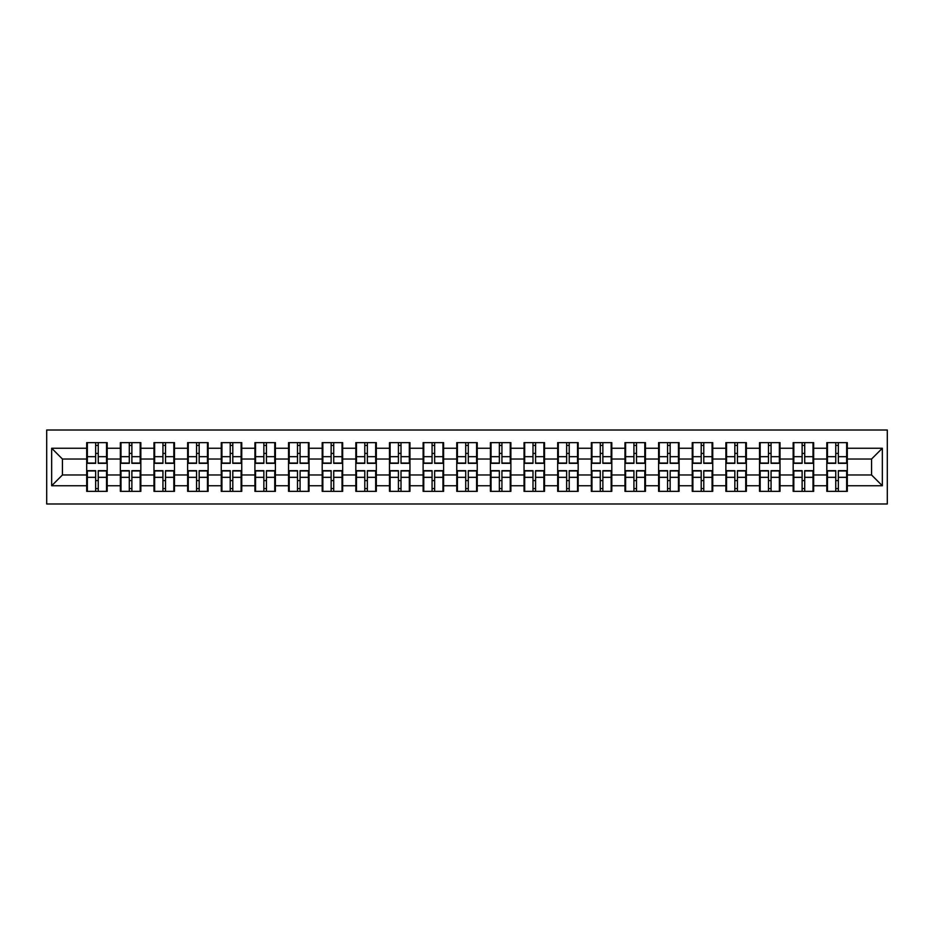 <?xml version="1.0" encoding="UTF-8"?>
<svg xmlns="http://www.w3.org/2000/svg" width="934" height="934" viewBox="0 0 934 934"><rect width="100%" height="100%" fill="white"/><g stroke="black" fill="none" stroke-linecap="round" stroke-linejoin="round"><path stroke-width="1.4" d="M46.7 503.986L887.3 503.986L887.3 430.014L46.7 430.014L46.7 503.986M847.301 480.695L846.648 480.695M827.454 480.695L826.812 480.695M826.812 453.305L827.454 453.305M846.648 453.305L847.301 453.305M847.301 450.503L846.648 450.503M827.454 450.503L826.812 450.503M826.812 483.497L827.454 483.497M846.648 483.497L847.301 483.497M813.654 480.695L813.012 480.695M793.818 480.695L793.164 480.695M793.164 453.305L793.818 453.305M813.012 453.305L813.654 453.305M813.654 450.503L813.012 450.503M793.818 450.503L793.164 450.503M793.164 483.497L793.818 483.497M813.012 483.497L813.654 483.497M780.018 480.695L779.365 480.695M760.171 480.695L759.529 480.695M759.529 453.305L760.171 453.305M779.365 453.305L780.018 453.305M780.018 450.503L779.365 450.503M760.171 450.503L759.529 450.503M759.529 483.497L760.171 483.497M779.365 483.497L780.018 483.497M746.371 480.695L745.729 480.695M726.535 480.695L725.881 480.695M725.881 453.305L726.535 453.305M745.729 453.305L746.371 453.305M746.371 450.503L745.729 450.503M726.535 450.503L725.881 450.503M725.881 483.497L726.535 483.497M745.729 483.497L746.371 483.497M712.735 480.695L712.082 480.695M692.888 480.695L692.246 480.695M692.246 453.305L692.888 453.305M712.082 453.305L712.735 453.305M712.735 450.503L712.082 450.503M692.888 450.503L692.246 450.503M692.246 483.497L692.888 483.497M712.082 483.497L712.735 483.497M679.088 480.695L678.446 480.695M659.252 480.695L658.598 480.695M658.598 453.305L659.252 453.305M678.446 453.305L679.088 453.305M679.088 450.503L678.446 450.503M659.252 450.503L658.598 450.503M658.598 483.497L659.252 483.497M678.446 483.497L679.088 483.497M645.452 480.695L644.799 480.695M625.605 480.695L624.963 480.695M624.963 453.305L625.605 453.305M644.799 453.305L645.452 453.305M645.452 450.503L644.799 450.503M625.605 450.503L624.963 450.503M624.963 483.497L625.605 483.497M644.799 483.497L645.452 483.497M611.805 480.695L611.163 480.695M591.969 480.695L591.327 480.695M591.327 453.305L591.969 453.305M611.163 453.305L611.805 453.305M611.805 450.503L611.163 450.503M591.969 450.503L591.327 450.503M591.327 483.497L591.969 483.497M611.163 483.497L611.805 483.497M578.169 480.695L577.516 480.695M558.322 480.695L557.68 480.695M557.68 453.305L558.322 453.305M577.516 453.305L578.169 453.305M578.169 450.503L577.516 450.503M558.322 450.503L557.68 450.503M557.68 483.497L558.322 483.497M577.516 483.497L578.169 483.497M544.522 480.695L543.88 480.695M524.686 480.695L524.044 480.695M524.044 453.305L524.686 453.305M543.88 453.305L544.522 453.305M544.522 450.503L543.88 450.503M524.686 450.503L524.044 450.503M524.044 483.497L524.686 483.497M543.88 483.497L544.522 483.497M510.886 480.695L510.233 480.695M491.05 480.695L490.397 480.695M490.397 453.305L491.05 453.305M510.233 453.305L510.886 453.305M510.886 450.503L510.233 450.503M491.05 450.503L490.397 450.503M490.397 483.497L491.05 483.497M510.233 483.497L510.886 483.497M477.239 480.695L476.597 480.695M457.403 480.695L456.761 480.695M456.761 453.305L457.403 453.305M476.597 453.305L477.239 453.305M477.239 450.503L476.597 450.503M457.403 450.503L456.761 450.503M456.761 483.497L457.403 483.497M476.597 483.497L477.239 483.497M443.603 480.695L442.949 480.695M423.767 480.695L423.114 480.695M423.114 453.305L423.767 453.305M442.949 453.305L443.603 453.305M443.603 450.503L442.949 450.503M423.767 450.503L423.114 450.503M423.114 483.497L423.767 483.497M442.949 483.497L443.603 483.497M409.956 480.695L409.314 480.695M390.12 480.695L389.478 480.695M389.478 453.305L390.12 453.305M409.314 453.305L409.956 453.305M409.956 450.503L409.314 450.503M390.12 450.503L389.478 450.503M389.478 483.497L390.12 483.497M409.314 483.497L409.956 483.497M376.32 480.695L375.678 480.695M356.484 480.695L355.831 480.695M355.831 453.305L356.484 453.305M375.678 453.305L376.32 453.305M376.32 450.503L375.678 450.503M356.484 450.503L355.831 450.503M355.831 483.497L356.484 483.497M375.678 483.497L376.32 483.497M342.673 480.695L342.031 480.695M322.837 480.695L322.195 480.695M322.195 453.305L322.837 453.305M342.031 453.305L342.673 453.305M342.673 450.503L342.031 450.503M322.837 450.503L322.195 450.503M322.195 483.497L322.837 483.497M342.031 483.497L342.673 483.497M309.037 480.695L308.395 480.695M289.201 480.695L288.548 480.695M288.548 453.305L289.201 453.305M308.395 453.305L309.037 453.305M309.037 450.503L308.395 450.503M289.201 450.503L288.548 450.503M288.548 483.497L289.201 483.497M308.395 483.497L309.037 483.497M275.402 480.695L274.748 480.695M255.554 480.695L254.912 480.695M254.912 453.305L255.554 453.305M274.748 453.305L275.402 453.305M275.402 450.503L274.748 450.503M255.554 450.503L254.912 450.503M254.912 483.497L255.554 483.497M274.748 483.497L275.402 483.497M241.754 480.695L241.112 480.695M221.918 480.695L221.265 480.695M221.265 453.305L221.918 453.305M241.112 453.305L241.754 453.305M241.754 450.503L241.112 450.503M221.918 450.503L221.265 450.503M221.265 483.497L221.918 483.497M241.112 483.497L241.754 483.497M208.119 480.695L207.465 480.695M188.271 480.695L187.629 480.695M187.629 453.305L188.271 453.305M207.465 453.305L208.119 453.305M208.119 450.503L207.465 450.503M188.271 450.503L187.629 450.503M187.629 483.497L188.271 483.497M207.465 483.497L208.119 483.497M174.471 480.695L173.829 480.695M154.635 480.695L153.982 480.695M153.982 453.305L154.635 453.305M173.829 453.305L174.471 453.305M174.471 450.503L173.829 450.503M154.635 450.503L153.982 450.503M153.982 483.497L154.635 483.497M173.829 483.497L174.471 483.497M140.836 480.695L140.182 480.695M120.988 480.695L120.346 480.695M120.346 453.305L120.988 453.305M140.182 453.305L140.836 453.305M140.836 450.503L140.182 450.503M120.988 450.503L120.346 450.503M120.346 483.497L120.988 483.497M140.182 483.497L140.836 483.497M871.562 474.974L871.562 459.026L847.301 459.026L847.301 474.974L871.562 474.974L882.338 485.762L882.338 448.238L847.301 448.238L847.301 442.634L826.812 442.634L826.812 459.026L813.654 459.026L813.654 474.974L826.812 474.974L826.812 459.026M882.338 485.762L847.301 485.762L847.301 491.366L826.812 491.366L826.812 485.762L813.654 485.762L813.654 491.366L793.164 491.366L793.164 485.762L780.018 485.762L780.018 491.366L759.529 491.366L759.529 485.762L746.371 485.762L746.371 491.366L725.881 491.366L725.881 485.762L712.735 485.762L712.735 491.366L692.246 491.366L692.246 485.762L679.088 485.762L679.088 491.366L658.598 491.366L658.598 485.762L645.452 485.762L645.452 491.366L624.963 491.366L624.963 485.762L611.805 485.762L611.805 491.366L591.327 491.366L591.327 485.762L578.169 485.762L578.169 491.366L557.68 491.366L557.68 485.762L544.522 485.762L544.522 491.366L524.044 491.366L524.044 485.762L510.886 485.762L510.886 491.366L490.397 491.366L490.397 485.762L477.239 485.762L477.239 491.366L456.761 491.366L456.761 485.762L443.603 485.762L443.603 491.366L423.114 491.366L423.114 485.762L409.956 485.762L409.956 491.366L389.478 491.366L389.478 485.762L376.32 485.762L376.32 491.366L355.831 491.366L355.831 485.762L342.673 485.762L342.673 491.366L322.195 491.366L322.195 485.762L309.037 485.762L309.037 491.366L288.548 491.366L288.548 485.762L275.402 485.762L275.402 491.366L254.912 491.366L254.912 485.762L241.754 485.762L241.754 491.366L221.265 491.366L221.265 485.762L208.119 485.762L208.119 491.366L187.629 491.366L187.629 485.762L174.471 485.762L174.471 491.366L153.982 491.366L153.982 485.762L140.836 485.762L140.836 491.366L120.346 491.366L120.346 485.762L107.188 485.762L107.188 491.366L86.699 491.366L86.699 485.762L51.662 485.762L51.662 448.238L86.699 448.238L86.699 459.026L62.438 459.026L62.438 474.974L86.699 474.974L86.699 459.026M826.812 448.238L813.654 448.238L813.654 442.634L793.164 442.634L793.164 448.238L780.018 448.238L780.018 442.634L759.529 442.634L759.529 448.238L746.371 448.238L746.371 442.634L725.881 442.634L725.881 448.238L712.735 448.238L712.735 442.634L692.246 442.634L692.246 448.238L679.088 448.238L679.088 442.634L658.598 442.634L658.598 448.238L645.452 448.238L645.452 442.634L624.963 442.634L624.963 448.238L611.805 448.238L611.805 442.634L591.327 442.634L591.327 448.238L578.169 448.238L578.169 442.634L557.68 442.634L557.68 448.238L544.522 448.238L544.522 442.634L524.044 442.634L524.044 448.238L510.886 448.238L510.886 442.634L490.397 442.634L490.397 448.238L477.239 448.238L477.239 442.634L456.761 442.634L456.761 448.238L443.603 448.238L443.603 442.634L423.114 442.634L423.114 448.238L409.956 448.238L409.956 442.634L389.478 442.634L389.478 448.238L376.32 448.238L376.32 442.634L355.831 442.634L355.831 448.238L342.673 448.238L342.673 442.634L322.195 442.634L322.195 448.238L309.037 448.238L309.037 442.634L288.548 442.634L288.548 448.238L275.402 448.238L275.402 442.634L254.912 442.634L254.912 448.238L241.754 448.238L241.754 442.634L221.265 442.634L221.265 448.238L208.119 448.238L208.119 442.634L187.629 442.634L187.629 448.238L174.471 448.238L174.471 442.634L153.982 442.634L153.982 448.238L140.836 448.238L140.836 442.634L120.346 442.634L120.346 448.238L107.188 448.238L107.188 442.634L86.699 442.634L86.699 448.238M826.812 474.974L826.812 485.762M813.654 474.974L813.654 485.762M813.654 448.238L813.654 459.026M780.018 474.974L793.164 474.974L793.164 459.026L780.018 459.026L780.018 485.762M793.164 474.974L793.164 485.762M793.164 448.238L793.164 459.026M780.018 448.238L780.018 459.026M746.371 474.974L759.529 474.974L759.529 459.026L746.371 459.026L746.371 485.762M759.529 474.974L759.529 485.762M759.529 448.238L759.529 459.026M746.371 448.238L746.371 459.026M712.735 474.974L725.881 474.974L725.881 459.026L712.735 459.026L712.735 485.762M725.881 474.974L725.881 485.762M725.881 448.238L725.881 459.026M712.735 448.238L712.735 459.026M679.088 474.974L692.246 474.974L692.246 459.026L679.088 459.026L679.088 485.762M692.246 474.974L692.246 485.762M692.246 448.238L692.246 459.026M679.088 448.238L679.088 459.026M645.452 474.974L658.598 474.974L658.598 459.026L645.452 459.026L645.452 485.762M658.598 474.974L658.598 485.762M658.598 448.238L658.598 459.026M645.452 448.238L645.452 459.026M611.805 474.974L624.963 474.974L624.963 459.026L611.805 459.026L611.805 485.762M624.963 474.974L624.963 485.762M624.963 448.238L624.963 459.026M611.805 448.238L611.805 459.026M578.169 474.974L591.327 474.974L591.327 459.026L578.169 459.026L578.169 485.762M591.327 474.974L591.327 485.762M591.327 448.238L591.327 459.026M578.169 448.238L578.169 459.026M544.522 474.974L557.68 474.974L557.68 459.026L544.522 459.026L544.522 485.762M557.68 474.974L557.68 485.762M557.68 448.238L557.68 459.026M544.522 448.238L544.522 459.026M510.886 474.974L524.044 474.974L524.044 459.026L510.886 459.026L510.886 485.762M524.044 474.974L524.044 485.762M524.044 448.238L524.044 459.026M510.886 448.238L510.886 459.026M477.239 474.974L490.397 474.974L490.397 459.026L477.239 459.026L477.239 485.762M490.397 474.974L490.397 485.762M490.397 448.238L490.397 459.026M477.239 448.238L477.239 459.026M443.603 474.974L456.761 474.974L456.761 459.026L443.603 459.026L443.603 485.762M456.761 474.974L456.761 485.762M456.761 448.238L456.761 459.026M443.603 448.238L443.603 459.026M409.956 474.974L423.114 474.974L423.114 459.026L409.956 459.026L409.956 485.762M423.114 474.974L423.114 485.762M423.114 448.238L423.114 459.026M409.956 448.238L409.956 459.026M376.32 474.974L389.478 474.974L389.478 459.026L376.32 459.026L376.32 485.762M389.478 474.974L389.478 485.762M389.478 448.238L389.478 459.026M376.32 448.238L376.32 459.026M342.673 474.974L355.831 474.974L355.831 459.026L342.673 459.026L342.673 485.762M355.831 474.974L355.831 485.762M355.831 448.238L355.831 459.026M342.673 448.238L342.673 459.026M309.037 474.974L322.195 474.974L322.195 459.026L309.037 459.026L309.037 485.762M322.195 474.974L322.195 485.762M322.195 448.238L322.195 459.026M309.037 448.238L309.037 459.026M275.402 474.974L288.548 474.974L288.548 459.026L275.402 459.026L275.402 485.762M288.548 474.974L288.548 485.762M288.548 448.238L288.548 459.026M275.402 448.238L275.402 459.026M241.754 474.974L254.912 474.974L254.912 459.026L241.754 459.026L241.754 485.762M254.912 474.974L254.912 485.762M254.912 448.238L254.912 459.026M241.754 448.238L241.754 459.026M208.119 474.974L221.265 474.974L221.265 459.026L208.119 459.026L208.119 485.762M221.265 474.974L221.265 485.762M221.265 448.238L221.265 459.026M208.119 448.238L208.119 459.026M174.471 474.974L187.629 474.974L187.629 459.026L174.471 459.026L174.471 485.762M187.629 474.974L187.629 485.762M187.629 448.238L187.629 459.026M174.471 448.238L174.471 459.026M140.836 474.974L153.982 474.974L153.982 459.026L140.836 459.026L140.836 485.762M153.982 474.974L153.982 485.762M153.982 448.238L153.982 459.026M140.836 448.238L140.836 459.026M107.188 474.974L120.346 474.974L120.346 459.026L107.188 459.026L107.188 485.762M120.346 474.974L120.346 485.762M120.346 448.238L120.346 459.026M107.188 448.238L107.188 459.026M107.188 480.695L106.546 480.695M87.352 480.695L86.699 480.695M86.699 453.305L87.352 453.305M106.546 453.305L107.188 453.305M107.188 450.503L106.546 450.503M87.352 450.503L86.699 450.503M86.699 483.497L87.352 483.497M106.546 483.497L107.188 483.497M86.699 474.974L86.699 485.762M62.438 474.974L51.662 485.762M51.662 448.238L62.438 459.026M847.301 474.974L847.301 485.762M847.301 448.238L847.301 459.026M882.338 448.238L871.562 459.026M106.546 442.634L106.546 463.334L98.245 463.334L98.245 442.634M95.653 442.634L95.653 463.334L87.352 463.334L87.352 442.634M95.653 445.436L98.245 445.436M98.245 453.41L95.653 453.41M87.352 491.366L87.352 470.666L95.653 470.666L95.653 491.366M98.245 491.366L98.245 470.666L106.546 470.666L106.546 491.366M98.245 488.564L95.653 488.564M95.653 480.59L98.245 480.59M140.182 442.634L140.182 463.334L131.881 463.334L131.881 442.634M129.289 442.634L129.289 463.334L120.988 463.334L120.988 442.634M129.289 445.436L131.881 445.436M131.881 453.41L129.289 453.41M173.829 442.634L173.829 463.334L165.528 463.334L165.528 442.634M162.936 442.634L162.936 463.334L154.635 463.334L154.635 442.634M162.936 445.436L165.528 445.436M165.528 453.41L162.936 453.41M207.465 442.634L207.465 463.334L199.164 463.334L199.164 442.634M196.572 442.634L196.572 463.334L188.271 463.334L188.271 442.634M196.572 445.436L199.164 445.436M199.164 453.41L196.572 453.41M241.112 442.634L241.112 463.334L232.799 463.334L232.799 442.634M230.219 442.634L230.219 463.334L221.918 463.334L221.918 442.634M230.219 445.436L232.799 445.436M232.799 453.41L230.219 453.41M274.748 442.634L274.748 463.334L266.447 463.334L266.447 442.634M263.855 442.634L263.855 463.334L255.554 463.334L255.554 442.634M263.855 445.436L266.447 445.436M266.447 453.41L263.855 453.41M120.988 491.366L120.988 470.666L129.289 470.666L129.289 491.366M131.881 491.366L131.881 470.666L140.182 470.666L140.182 491.366M131.881 488.564L129.289 488.564M129.289 480.59L131.881 480.59M154.635 491.366L154.635 470.666L162.936 470.666L162.936 491.366M165.528 491.366L165.528 470.666L173.829 470.666L173.829 491.366M165.528 488.564L162.936 488.564M162.936 480.59L165.528 480.59M188.271 491.366L188.271 470.666L196.572 470.666L196.572 491.366M199.164 491.366L199.164 470.666L207.465 470.666L207.465 491.366M199.164 488.564L196.572 488.564M196.572 480.59L199.164 480.59M221.918 491.366L221.918 470.666L230.219 470.666L230.219 491.366M232.799 491.366L232.799 470.666L241.112 470.666L241.112 491.366M232.799 488.564L230.219 488.564M230.219 480.59L232.799 480.59M255.554 491.366L255.554 470.666L263.855 470.666L263.855 491.366M266.447 491.366L266.447 470.666L274.748 470.666L274.748 491.366M266.447 488.564L263.855 488.564M263.855 480.59L266.447 480.59M308.395 442.634L308.395 463.334L300.083 463.334L300.083 442.634M297.502 442.634L297.502 463.334L289.201 463.334L289.201 442.634M297.502 445.436L300.083 445.436M300.083 453.41L297.502 453.41M289.201 491.366L289.201 470.666L297.502 470.666L297.502 491.366M300.083 491.366L300.083 470.666L308.395 470.666L308.395 491.366M300.083 488.564L297.502 488.564M297.502 480.59L300.083 480.59M342.031 442.634L342.031 463.334L333.73 463.334L333.73 442.634M331.138 442.634L331.138 463.334L322.837 463.334L322.837 442.634M331.138 445.436L333.73 445.436M333.73 453.41L331.138 453.41M322.837 491.366L322.837 470.666L331.138 470.666L331.138 491.366M333.73 491.366L333.73 470.666L342.031 470.666L342.031 491.366M333.73 488.564L331.138 488.564M331.138 480.59L333.73 480.59M375.678 442.634L375.678 463.334L367.366 463.334L367.366 442.634M364.785 442.634L364.785 463.334L356.484 463.334L356.484 442.634M364.785 445.436L367.366 445.436M367.366 453.41L364.785 453.41M356.484 491.366L356.484 470.666L364.785 470.666L364.785 491.366M367.366 491.366L367.366 470.666L375.678 470.666L375.678 491.366M367.366 488.564L364.785 488.564M364.785 480.59L367.366 480.59M409.314 442.634L409.314 463.334L401.013 463.334L401.013 442.634M398.421 442.634L398.421 463.334L390.12 463.334L390.12 442.634M398.421 445.436L401.013 445.436M401.013 453.41L398.421 453.41M390.12 491.366L390.12 470.666L398.421 470.666L398.421 491.366M401.013 491.366L401.013 470.666L409.314 470.666L409.314 491.366M401.013 488.564L398.421 488.564M398.421 480.59L401.013 480.59M442.949 442.634L442.949 463.334L434.649 463.334L434.649 442.634M432.068 442.634L432.068 463.334L423.767 463.334L423.767 442.634M432.068 445.436L434.649 445.436M434.649 453.41L432.068 453.41M423.767 491.366L423.767 470.666L432.068 470.666L432.068 491.366M434.649 491.366L434.649 470.666L442.949 470.666L442.949 491.366M434.649 488.564L432.068 488.564M432.068 480.59L434.649 480.59M476.597 442.634L476.597 463.334L468.296 463.334L468.296 442.634M465.704 442.634L465.704 463.334L457.403 463.334L457.403 442.634M465.704 445.436L468.296 445.436M468.296 453.41L465.704 453.41M457.403 491.366L457.403 470.666L465.704 470.666L465.704 491.366M468.296 491.366L468.296 470.666L476.597 470.666L476.597 491.366M468.296 488.564L465.704 488.564M465.704 480.59L468.296 480.59M510.233 442.634L510.233 463.334L501.932 463.334L501.932 442.634M499.351 442.634L499.351 463.334L491.05 463.334L491.05 442.634M499.351 445.436L501.932 445.436M501.932 453.41L499.351 453.41M491.05 491.366L491.05 470.666L499.351 470.666L499.351 491.366M501.932 491.366L501.932 470.666L510.233 470.666L510.233 491.366M501.932 488.564L499.351 488.564M499.351 480.59L501.932 480.59M543.88 442.634L543.88 463.334L535.579 463.334L535.579 442.634M532.987 442.634L532.987 463.334L524.686 463.334L524.686 442.634M532.987 445.436L535.579 445.436M535.579 453.41L532.987 453.41M524.686 491.366L524.686 470.666L532.987 470.666L532.987 491.366M535.579 491.366L535.579 470.666L543.88 470.666L543.88 491.366M535.579 488.564L532.987 488.564M532.987 480.59L535.579 480.59M577.516 442.634L577.516 463.334L569.215 463.334L569.215 442.634M566.634 442.634L566.634 463.334L558.322 463.334L558.322 442.634M566.634 445.436L569.215 445.436M569.215 453.41L566.634 453.41M558.322 491.366L558.322 470.666L566.634 470.666L566.634 491.366M569.215 491.366L569.215 470.666L577.516 470.666L577.516 491.366M569.215 488.564L566.634 488.564M566.634 480.59L569.215 480.59M611.163 442.634L611.163 463.334L602.862 463.334L602.862 442.634M600.27 442.634L600.27 463.334L591.969 463.334L591.969 442.634M600.27 445.436L602.862 445.436M602.862 453.41L600.27 453.41M591.969 491.366L591.969 470.666L600.27 470.666L600.27 491.366M602.862 491.366L602.862 470.666L611.163 470.666L611.163 491.366M602.862 488.564L600.27 488.564M600.27 480.59L602.862 480.59M644.799 442.634L644.799 463.334L636.498 463.334L636.498 442.634M633.917 442.634L633.917 463.334L625.605 463.334L625.605 442.634M633.917 445.436L636.498 445.436M636.498 453.41L633.917 453.41M625.605 491.366L625.605 470.666L633.917 470.666L633.917 491.366M636.498 491.366L636.498 470.666L644.799 470.666L644.799 491.366M636.498 488.564L633.917 488.564M633.917 480.59L636.498 480.59M678.446 442.634L678.446 463.334L670.145 463.334L670.145 442.634M667.553 442.634L667.553 463.334L659.252 463.334L659.252 442.634M667.553 445.436L670.145 445.436M670.145 453.41L667.553 453.41M659.252 491.366L659.252 470.666L667.553 470.666L667.553 491.366M670.145 491.366L670.145 470.666L678.446 470.666L678.446 491.366M670.145 488.564L667.553 488.564M667.553 480.59L670.145 480.59M712.082 442.634L712.082 463.334L703.781 463.334L703.781 442.634M701.201 442.634L701.201 463.334L692.888 463.334L692.888 442.634M701.201 445.436L703.781 445.436M703.781 453.41L701.201 453.41M692.888 491.366L692.888 470.666L701.201 470.666L701.201 491.366M703.781 491.366L703.781 470.666L712.082 470.666L712.082 491.366M703.781 488.564L701.201 488.564M701.201 480.59L703.781 480.59M745.729 442.634L745.729 463.334L737.428 463.334L737.428 442.634M734.836 442.634L734.836 463.334L726.535 463.334L726.535 442.634M734.836 445.436L737.428 445.436M737.428 453.41L734.836 453.41M726.535 491.366L726.535 470.666L734.836 470.666L734.836 491.366M737.428 491.366L737.428 470.666L745.729 470.666L745.729 491.366M737.428 488.564L734.836 488.564M734.836 480.59L737.428 480.59M779.365 442.634L779.365 463.334L771.064 463.334L771.064 442.634M768.472 442.634L768.472 463.334L760.171 463.334L760.171 442.634M768.472 445.436L771.064 445.436M771.064 453.41L768.472 453.41M760.171 491.366L760.171 470.666L768.472 470.666L768.472 491.366M771.064 491.366L771.064 470.666L779.365 470.666L779.365 491.366M771.064 488.564L768.472 488.564M768.472 480.59L771.064 480.59M813.012 442.634L813.012 463.334L804.711 463.334L804.711 442.634M802.119 442.634L802.119 463.334L793.818 463.334L793.818 442.634M802.119 445.436L804.711 445.436M804.711 453.41L802.119 453.41M793.818 491.366L793.818 470.666L802.119 470.666L802.119 491.366M804.711 491.366L804.711 470.666L813.012 470.666L813.012 491.366M804.711 488.564L802.119 488.564M802.119 480.59L804.711 480.59M846.648 442.634L846.648 463.334L838.347 463.334L838.347 442.634M835.755 442.634L835.755 463.334L827.454 463.334L827.454 442.634M835.755 445.436L838.347 445.436M838.347 453.41L835.755 453.41M827.454 491.366L827.454 470.666L835.755 470.666L835.755 491.366M838.347 491.366L838.347 470.666L846.648 470.666L846.648 491.366M838.347 488.564L835.755 488.564M835.755 480.59L838.347 480.59M95.653 456.679L87.352 456.679M95.653 463.054L87.352 463.054M106.546 456.679L98.245 456.679M106.546 463.054L98.245 463.054M98.245 477.321L106.546 477.321M98.245 470.946L106.546 470.946M87.352 477.321L95.653 477.321M87.352 470.946L95.653 470.946M129.289 456.679L120.988 456.679M129.289 463.054L120.988 463.054M140.182 456.679L131.881 456.679M140.182 463.054L131.881 463.054M162.936 456.679L154.635 456.679M162.936 463.054L154.635 463.054M173.829 456.679L165.528 456.679M173.829 463.054L165.528 463.054M196.572 456.679L188.271 456.679M196.572 463.054L188.271 463.054M207.465 456.679L199.164 456.679M207.465 463.054L199.164 463.054M230.219 456.679L221.918 456.679M230.219 463.054L221.918 463.054M241.112 456.679L232.799 456.679M241.112 463.054L232.799 463.054M263.855 456.679L255.554 456.679M263.855 463.054L255.554 463.054M274.748 456.679L266.447 456.679M274.748 463.054L266.447 463.054M131.881 477.321L140.182 477.321M131.881 470.946L140.182 470.946M120.988 477.321L129.289 477.321M120.988 470.946L129.289 470.946M165.528 477.321L173.829 477.321M165.528 470.946L173.829 470.946M154.635 477.321L162.936 477.321M154.635 470.946L162.936 470.946M199.164 477.321L207.465 477.321M199.164 470.946L207.465 470.946M188.271 477.321L196.572 477.321M188.271 470.946L196.572 470.946M232.799 477.321L241.112 477.321M232.799 470.946L241.112 470.946M221.918 477.321L230.219 477.321M221.918 470.946L230.219 470.946M266.447 477.321L274.748 477.321M266.447 470.946L274.748 470.946M255.554 477.321L263.855 477.321M255.554 470.946L263.855 470.946M297.502 456.679L289.201 456.679M297.502 463.054L289.201 463.054M308.395 456.679L300.083 456.679M308.395 463.054L300.083 463.054M300.083 477.321L308.395 477.321M300.083 470.946L308.395 470.946M289.201 477.321L297.502 477.321M289.201 470.946L297.502 470.946M331.138 456.679L322.837 456.679M331.138 463.054L322.837 463.054M342.031 456.679L333.73 456.679M342.031 463.054L333.73 463.054M333.73 477.321L342.031 477.321M333.73 470.946L342.031 470.946M322.837 477.321L331.138 477.321M322.837 470.946L331.138 470.946M364.785 456.679L356.484 456.679M364.785 463.054L356.484 463.054M375.678 456.679L367.366 456.679M375.678 463.054L367.366 463.054M367.366 477.321L375.678 477.321M367.366 470.946L375.678 470.946M356.484 477.321L364.785 477.321M356.484 470.946L364.785 470.946M398.421 456.679L390.12 456.679M398.421 463.054L390.12 463.054M409.314 456.679L401.013 456.679M409.314 463.054L401.013 463.054M401.013 477.321L409.314 477.321M401.013 470.946L409.314 470.946M390.12 477.321L398.421 477.321M390.12 470.946L398.421 470.946M432.068 456.679L423.767 456.679M432.068 463.054L423.767 463.054M442.949 456.679L434.649 456.679M442.949 463.054L434.649 463.054M434.649 477.321L442.949 477.321M434.649 470.946L442.949 470.946M423.767 477.321L432.068 477.321M423.767 470.946L432.068 470.946M465.704 456.679L457.403 456.679M465.704 463.054L457.403 463.054M476.597 456.679L468.296 456.679M476.597 463.054L468.296 463.054M468.296 477.321L476.597 477.321M468.296 470.946L476.597 470.946M457.403 477.321L465.704 477.321M457.403 470.946L465.704 470.946M499.351 456.679L491.05 456.679M499.351 463.054L491.05 463.054M510.233 456.679L501.932 456.679M510.233 463.054L501.932 463.054M501.932 477.321L510.233 477.321M501.932 470.946L510.233 470.946M491.05 477.321L499.351 477.321M491.05 470.946L499.351 470.946M532.987 456.679L524.686 456.679M532.987 463.054L524.686 463.054M543.88 456.679L535.579 456.679M543.88 463.054L535.579 463.054M535.579 477.321L543.88 477.321M535.579 470.946L543.88 470.946M524.686 477.321L532.987 477.321M524.686 470.946L532.987 470.946M566.634 456.679L558.322 456.679M566.634 463.054L558.322 463.054M577.516 456.679L569.215 456.679M577.516 463.054L569.215 463.054M569.215 477.321L577.516 477.321M569.215 470.946L577.516 470.946M558.322 477.321L566.634 477.321M558.322 470.946L566.634 470.946M600.27 456.679L591.969 456.679M600.27 463.054L591.969 463.054M611.163 456.679L602.862 456.679M611.163 463.054L602.862 463.054M602.862 477.321L611.163 477.321M602.862 470.946L611.163 470.946M591.969 477.321L600.27 477.321M591.969 470.946L600.27 470.946M633.917 456.679L625.605 456.679M633.917 463.054L625.605 463.054M644.799 456.679L636.498 456.679M644.799 463.054L636.498 463.054M636.498 477.321L644.799 477.321M636.498 470.946L644.799 470.946M625.605 477.321L633.917 477.321M625.605 470.946L633.917 470.946M667.553 456.679L659.252 456.679M667.553 463.054L659.252 463.054M678.446 456.679L670.145 456.679M678.446 463.054L670.145 463.054M670.145 477.321L678.446 477.321M670.145 470.946L678.446 470.946M659.252 477.321L667.553 477.321M659.252 470.946L667.553 470.946M701.201 456.679L692.888 456.679M701.201 463.054L692.888 463.054M712.082 456.679L703.781 456.679M712.082 463.054L703.781 463.054M703.781 477.321L712.082 477.321M703.781 470.946L712.082 470.946M692.888 477.321L701.201 477.321M692.888 470.946L701.201 470.946M734.836 456.679L726.535 456.679M734.836 463.054L726.535 463.054M745.729 456.679L737.428 456.679M745.729 463.054L737.428 463.054M737.428 477.321L745.729 477.321M737.428 470.946L745.729 470.946M726.535 477.321L734.836 477.321M726.535 470.946L734.836 470.946M768.472 456.679L760.171 456.679M768.472 463.054L760.171 463.054M779.365 456.679L771.064 456.679M779.365 463.054L771.064 463.054M771.064 477.321L779.365 477.321M771.064 470.946L779.365 470.946M760.171 477.321L768.472 477.321M760.171 470.946L768.472 470.946M802.119 456.679L793.818 456.679M802.119 463.054L793.818 463.054M813.012 456.679L804.711 456.679M813.012 463.054L804.711 463.054M804.711 477.321L813.012 477.321M804.711 470.946L813.012 470.946M793.818 477.321L802.119 477.321M793.818 470.946L802.119 470.946M835.755 456.679L827.454 456.679M835.755 463.054L827.454 463.054M846.648 456.679L838.347 456.679M846.648 463.054L838.347 463.054M838.347 477.321L846.648 477.321M838.347 470.946L846.648 470.946M827.454 477.321L835.755 477.321M827.454 470.946L835.755 470.946"/></g></svg>
